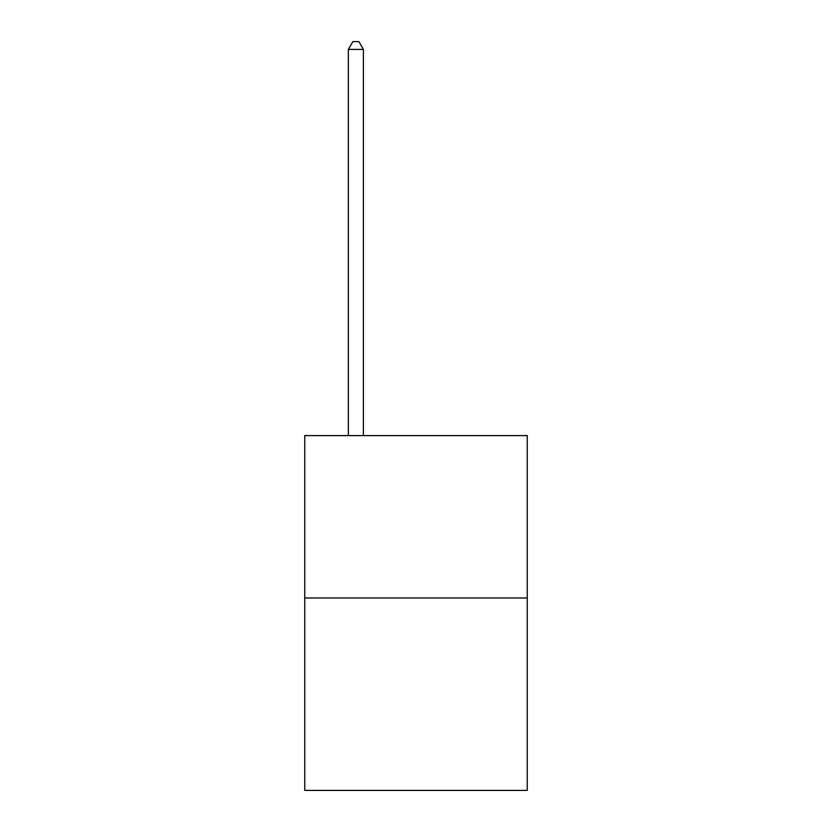 <?xml version="1.0" encoding="UTF-8"?>
<svg xmlns="http://www.w3.org/2000/svg" width="832" height="832" viewBox="0 0 832 832"><rect width="100%" height="100%" fill="white"/><g stroke="black" fill="none" stroke-linecap="round" stroke-linejoin="round"><path stroke-width="1.25" d="M527.249 597.969L527.249 435.604L304.751 435.604L304.751 790.4L527.249 790.4L527.249 597.969L304.751 597.969M363.386 435.604L363.386 49.421L348.348 49.421L348.348 435.604M348.348 49.421L352.862 41.6L358.873 41.6L363.386 49.421"/></g></svg>
